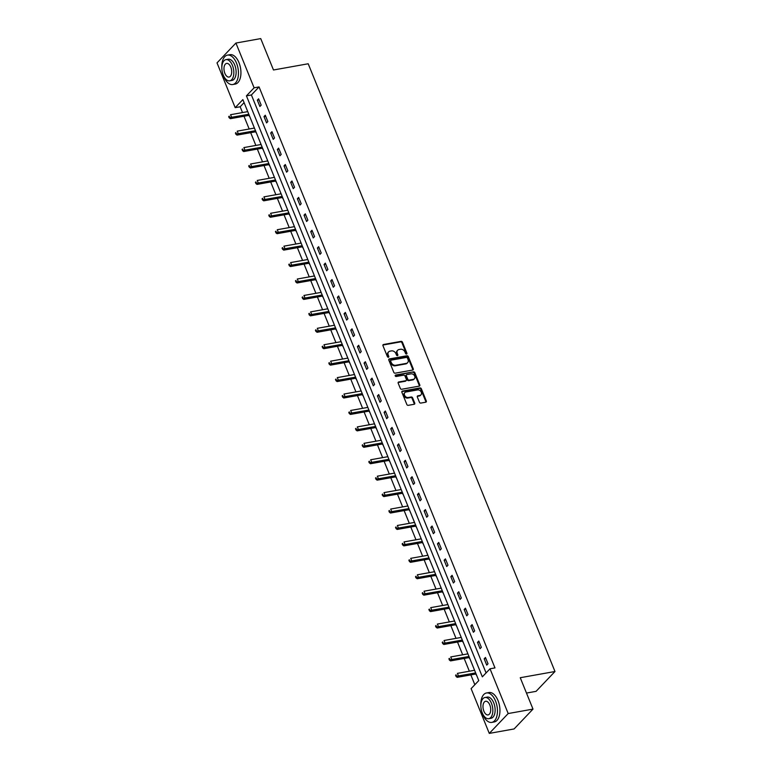 <?xml version="1.0" encoding="UTF-8"?>
<svg xmlns="http://www.w3.org/2000/svg" width="772" height="772" viewBox="0 0 772 772"><rect width="100%" height="100%" fill="white"/><g stroke="black" fill="none" stroke-linecap="round" stroke-linejoin="round"><path stroke-width="1.16" d="M406.526 354.049A0.82 0.647 43.6 0 0 406.912 353.2L402.453 342.218A1.177 0.917 43.6 0 0 401.054 341.359L383.52 344.495A1.177 0.917 43.6 0 0 382.97 345.711L387.428 356.693A0.82 0.647 43.6 0 0 388.789 356.452L388.219 355.023A3.754 2.943 43.6 0 1 388.615 351.878A3.754 2.943 43.6 0 1 389.985 351.163L391.452 350.893A3.754 2.943 43.6 0 1 395.911 353.644L396.49 355.072A0.82 0.647 43.6 0 0 397.85 354.821L397.271 353.402A3.754 2.943 43.6 0 1 397.677 350.256A3.754 2.943 43.6 0 1 399.047 349.533L400.504 349.272A3.754 2.943 43.6 0 1 404.972 352.022L405.551 353.451A0.82 0.647 43.6 0 0 406.526 354.049M406.458 354.058A0.82 0.647 43.6 0 0 406.4 353.74L401.942 342.749A1.177 0.917 43.6 0 0 400.543 341.89L383.008 345.036A1.177 0.917 43.6 0 0 382.912 345.055M388.345 357.301A0.82 0.647 43.6 0 0 388.287 356.982L387.708 355.564L388.219 355.023M397.397 355.68A0.82 0.647 43.6 0 0 397.339 355.361L396.76 353.943L397.271 353.402M419.447 402.222A1.177 0.917 43.6 0 0 420.846 403.08L425.758 402.202A1.177 0.917 43.6 0 0 426.318 400.996L421.358 388.789A1.177 0.917 43.6 0 0 419.968 387.93L402.434 391.076A1.177 0.917 43.6 0 0 401.884 392.282L406.834 404.48A1.177 0.917 43.6 0 0 408.234 405.339L414.168 404.277A1.177 0.917 43.6 0 0 414.728 403.071L412.605 397.85A1.177 0.917 43.6 0 0 411.215 396.991L408.263 397.512A3.136 2.461 43.6 0 1 404.914 395.911A3.136 2.461 43.6 0 1 404.866 392.581A3.136 2.461 43.6 0 1 406.014 391.983L417.565 389.918A3.136 2.461 43.6 0 1 420.914 391.52A3.136 2.461 43.6 0 1 420.952 394.849A3.136 2.461 43.6 0 1 419.804 395.447L417.884 395.795A1.177 0.917 43.6 0 0 417.324 397.001L419.447 402.222M235.923 43.049L260.733 38.6L273.481 69.991L308.202 63.767L554.981 671.505L520.251 677.719L532.998 709.111L508.188 713.55L489.284 733.4L471.103 688.634L478.775 680.595L242.862 99.607L235.19 107.655L217.019 62.889L235.923 43.049L254.104 87.805L246.432 95.853L482.346 676.832L490.017 668.793L508.188 713.55M490.017 668.793L494.977 667.905L259.064 86.918L254.104 87.805M412.702 370.049A1.177 0.917 43.6 0 0 413.261 368.842L408.301 356.635A1.177 0.917 43.6 0 0 406.912 355.776L389.377 358.922A1.177 0.917 43.6 0 0 388.827 360.128L393.778 372.326A1.177 0.917 43.6 0 0 395.177 373.185L412.702 370.049M414.834 372.712L419.785 384.919A1.177 0.917 43.6 0 1 419.235 386.125L401.701 389.262A1.177 0.917 43.6 0 1 400.311 388.403L398.188 383.182A1.177 0.917 43.6 0 1 398.738 381.976L405.85 380.702A1.177 0.917 43.6 0 0 406.41 379.496L405.001 376.032A1.177 0.917 43.6 0 0 403.602 375.173L396.2 376.495A0.82 0.647 43.6 0 1 395.611 375.047L413.435 371.853A1.177 0.917 43.6 0 1 414.834 372.712L414.323 373.252L419.273 385.45L419.785 384.919M526.485 693.063L536.077 691.345L554.981 671.505M259.064 86.918L251.402 94.966L486.08 672.923M257.327 100.157L259.894 106.468L261.177 105.137L258.61 98.816L257.327 100.157L259.025 99.849M264.005 116.582L266.572 122.902L267.845 121.561L265.278 115.24L264.005 116.582L265.703 116.282M270.673 133.016L273.24 139.336L274.514 137.995L271.956 131.674L270.673 133.016L272.371 132.707M277.351 149.45L279.908 155.77L281.191 154.429L278.624 148.108L277.351 149.45L279.049 149.141M284.019 165.874L286.586 172.195L287.86 170.853L285.293 164.532L284.019 165.874L285.717 165.575M290.687 182.308L293.254 188.629L294.537 187.287L291.97 180.966L290.687 182.308L292.385 182.009M297.365 198.742L299.932 205.062L301.205 203.721L298.639 197.4L297.365 198.742L299.063 198.433M304.033 215.166L306.6 221.487L307.874 220.145L305.307 213.834L304.033 215.166L305.731 214.867M310.711 231.6L313.268 237.921L314.551 236.579L311.985 230.259L310.711 231.6L312.409 231.301M317.379 248.034L319.946 254.355L321.22 253.013L318.653 246.693L317.379 248.034L319.077 247.725M324.047 264.468L326.614 270.779L327.897 269.438L325.33 263.127L324.047 264.468L325.745 264.159M330.725 280.892L333.292 287.213L334.565 285.872L331.999 279.551L330.725 280.892L332.423 280.593M337.393 297.326L339.96 303.647L341.234 302.306L338.667 295.985L337.393 297.326L339.091 297.017M344.061 313.76L346.628 320.071L347.911 318.74L345.345 312.419L344.061 313.76L345.76 313.451M350.739 330.184L353.306 336.505L354.58 335.164L352.013 328.843L350.739 330.184L352.437 329.885M357.407 346.618L359.974 352.939L361.257 351.598L358.69 345.277L357.407 346.618L359.105 346.31M364.085 363.052L366.652 369.373L367.926 368.032L365.359 361.711L364.085 363.052L365.783 362.743M370.753 379.477L373.32 385.797L374.594 384.456L372.027 378.135L370.753 379.477L372.451 379.177M377.421 395.911L379.988 402.231L381.272 400.89L378.705 394.569L377.421 395.911L379.12 395.611M384.099 412.344L386.666 418.665L387.94 417.324L385.373 411.003L384.099 412.344L385.797 412.036M390.767 428.769L393.334 435.09L394.617 433.748L392.051 427.437L390.767 428.769L392.465 428.47M397.445 445.203L400.012 451.523L401.286 450.182L398.719 443.861L397.445 445.203L399.143 444.904M404.113 461.637L406.68 467.957L407.954 466.616L405.387 460.295L404.113 461.637L405.811 461.328M410.781 478.071L413.348 484.382L414.632 483.04L412.065 476.729L410.781 478.071L412.48 477.762M417.459 494.495L420.026 500.816L421.3 499.474L418.733 493.154L417.459 494.495L419.157 494.196M424.127 510.929L426.694 517.25L427.968 515.908L425.411 509.588L424.127 510.929L425.826 510.62M430.805 527.363L433.362 533.674L434.646 532.342L432.079 526.022L430.805 527.363L432.503 527.054M437.473 543.787L440.04 550.108L441.314 548.767L438.747 542.446L437.473 543.787L439.171 543.488M444.141 560.221L446.708 566.542L447.992 565.201L445.425 558.88L444.141 560.221L445.84 559.912M450.819 576.655L453.386 582.976L454.66 581.634L452.093 575.314L450.819 576.655L452.517 576.346M457.487 593.079L460.054 599.4L461.328 598.059L458.771 591.738L457.487 593.079L459.186 592.78M464.165 609.513L466.722 615.834L468.006 614.493L465.439 608.172L464.165 609.513L465.863 609.214M470.833 625.947L473.4 632.268L474.674 630.927L472.107 624.606L470.833 625.947L472.532 625.638M477.501 642.372L480.068 648.692L481.352 647.351L478.785 641.04L477.501 642.372L479.2 642.072M484.179 658.806L486.746 665.126L488.02 663.785L485.453 657.464L484.179 658.806L485.877 658.506M244.087 102.637L240.16 106.768L242.514 112.567M244 116.244L249.182 129.001M250.678 132.668L255.86 145.435M257.346 149.102L262.528 161.859M264.014 165.536L269.196 178.293M270.692 181.96L275.874 194.727M277.36 198.394L282.542 211.152M284.038 214.828L289.22 227.586M290.706 231.253L295.888 244.02M297.374 247.687L302.556 260.444M304.052 264.12L309.234 276.878M310.72 280.545L315.902 293.312M317.398 296.979L322.58 309.746M324.066 313.413L329.248 326.17M330.734 329.847L335.916 342.604M337.412 346.271L342.594 359.038M344.08 362.705L349.262 375.462M350.758 379.139L355.94 391.896M357.426 395.563L362.608 408.33M364.094 411.997L369.277 424.754M370.772 428.431L375.954 441.188M377.44 444.855L382.623 457.622M384.118 461.289L389.3 474.047M390.786 477.723L395.968 490.481M397.455 494.148L402.637 506.914M404.132 510.582L409.314 523.348M410.8 527.015L415.983 539.773M417.469 543.449L422.651 556.207M424.146 559.874L429.328 572.641M430.815 576.308L435.997 589.065M437.492 592.742L442.674 605.499M444.161 609.166L449.343 621.933M450.829 625.6L456.011 638.357M457.507 642.034L462.689 654.791M464.175 658.458L469.357 671.225M470.852 674.892L474.838 684.716M247.339 110.637L247.436 111.689M248.989 115.491L249.906 116.958M254.007 127.071L254.113 128.123M255.657 131.925L256.574 133.392M260.685 143.505L260.782 144.547M262.326 148.359L263.252 149.826M267.353 159.929L267.45 160.981M269.003 164.793L269.92 166.25M274.031 176.363L274.128 177.415M275.672 181.217L276.588 182.684M280.699 192.797L280.796 193.84M282.34 197.651L283.266 199.118M287.367 209.231L287.473 210.274M289.017 214.085L289.934 215.542M294.045 225.656L294.142 226.707M295.686 230.51L296.612 231.976M300.713 242.09L300.81 243.132M302.363 246.944L303.28 248.41M307.391 258.523L307.488 259.566M309.032 263.377L309.948 264.844M314.059 274.948L314.156 276M315.7 279.802L316.626 281.269M320.727 291.382L320.834 292.424M322.378 296.236L323.294 297.702M327.405 307.816L327.502 308.858M329.046 312.67L329.972 314.136M334.073 324.24L334.17 325.292M335.723 329.094L336.64 330.561M340.742 340.674L340.848 341.726M342.392 345.528L343.308 346.995M347.419 357.108L347.516 358.15M349.06 361.962L349.986 363.429M354.087 373.532L354.194 374.584M355.738 378.396L356.654 379.853M360.765 389.966L360.862 391.018M362.406 394.82L363.332 396.287M367.433 406.4L367.53 407.442M369.084 411.254L370 412.721M374.102 422.834L374.208 423.876M375.752 427.688L376.668 429.145M380.779 439.258L380.876 440.31M382.42 444.112L383.346 445.579M387.447 455.692L387.554 456.734M389.098 460.546L390.014 462.013M394.125 472.126L394.222 473.168M395.766 476.98L396.692 478.447M400.793 488.551L400.89 489.602M402.444 493.404L403.36 494.871M407.462 504.984L407.568 506.027M409.112 509.838L410.028 511.305M414.139 521.418L414.236 522.461M415.78 526.272L416.706 527.739M420.808 537.843L420.904 538.895M422.458 542.697L423.374 544.163M427.485 554.277L427.582 555.329M429.126 559.131L430.052 560.597M434.153 570.711L434.25 571.753M435.794 575.565L436.72 577.031M440.822 587.135L440.928 588.187M442.472 591.999L443.389 593.456M447.499 603.569L447.596 604.621M449.14 608.423L450.066 609.89M454.168 620.003L454.264 621.045M455.818 624.857L456.734 626.324M460.845 636.437L460.942 637.479M462.486 641.291L463.403 642.748M467.514 652.861L467.61 653.913M469.154 657.715L470.08 659.182M474.182 669.295L474.288 670.337M475.832 674.149L476.749 675.616M532.998 709.111L514.094 728.951L489.284 733.4M240.16 106.768L235.19 107.655M251.402 94.966L246.432 95.853M397.677 350.256L397.165 350.787A3.754 2.943 43.6 0 0 396.76 353.943M388.615 351.878L388.104 352.418A3.754 2.943 43.6 0 0 387.708 355.564M412.808 370.02A1.177 0.917 43.6 0 0 412.75 369.373L407.799 357.175A1.177 0.917 43.6 0 0 406.4 356.317L388.866 359.453A1.177 0.917 43.6 0 0 388.77 359.482M407.404 358.025A0.82 0.647 43.6 0 0 406.429 357.417L391.037 360.177A0.82 0.647 43.6 0 0 390.651 361.026L391.259 362.522A3.754 2.943 43.6 0 0 395.718 365.272L406.236 363.39A3.754 2.943 43.6 0 0 407.616 362.666A3.754 2.943 43.6 0 0 408.012 359.52L407.404 358.025M390.526 360.717A0.82 0.647 43.6 0 0 390.14 361.557L390.651 361.026M407.616 362.666L407.105 363.207A3.754 2.943 43.6 0 1 405.725 363.921L395.206 365.803A3.754 2.943 43.6 0 1 390.748 363.062L390.14 361.557M419.331 386.096A1.177 0.917 43.6 0 0 419.273 385.45M406.284 380.48L405.773 381.011A1.177 0.917 43.6 0 1 405.339 381.243L398.227 382.516A1.177 0.917 43.6 0 0 398.13 382.536M395.167 375.578L413.435 371.853M413.232 379.38A3.136 2.461 43.6 0 0 414.381 378.782A3.136 2.461 43.6 0 0 414.332 375.453A3.136 2.461 43.6 0 0 410.984 373.851L406.921 374.574A1.177 0.917 43.6 0 0 406.362 375.79L407.77 379.245A1.177 0.917 43.6 0 0 409.16 380.104L413.232 379.38L412.721 379.921A3.136 2.461 43.6 0 0 413.869 379.313L414.381 378.782M406.487 374.806L405.975 375.337A1.177 0.917 43.6 0 0 405.85 376.321L406.362 375.79M412.721 379.921L408.649 380.644A1.177 0.917 43.6 0 1 407.259 379.785L405.85 376.321M414.323 373.252A1.177 0.917 43.6 0 0 412.933 372.393M420.952 394.849L420.441 395.38A3.136 2.461 43.6 0 1 419.292 395.988L417.372 396.325A1.177 0.917 43.6 0 0 417.266 396.354M404.866 392.581L404.354 393.122A3.136 2.461 43.6 0 0 404.403 396.451A3.136 2.461 43.6 0 0 407.751 398.053L408.263 397.512M414.274 404.248A1.177 0.917 43.6 0 0 414.217 403.602L412.094 398.381A1.177 0.917 43.6 0 0 410.704 397.522L407.751 398.053M425.864 402.173A1.177 0.917 43.6 0 0 425.806 401.527L420.846 389.329A1.177 0.917 43.6 0 0 419.457 388.47L401.923 391.607A1.177 0.917 43.6 0 0 401.826 391.636M247.744 111.631L230.558 114.71L231.629 117.344L230.355 118.685L248.41 115.453A1.197 0.936 -136.4 0 1 248.816 115.462L249.337 115.568M229.641 117.19L229.207 116.138L228.695 116.669L229.13 117.72L248.816 114.266M228.695 116.669L229.207 116.138M230.355 118.685L229.13 117.72M222.944 74.266A14.938 8.029 -100.2 0 0 223.735 76.534A14.938 8.029 -100.2 0 0 232.758 84.534A14.938 8.029 -100.2 0 0 236.512 63.121A14.938 8.029 -100.2 0 0 227.489 55.121A14.938 8.029 -100.2 0 0 221.844 68.148M232.758 84.534L235.238 84.09A14.938 8.029 -100.2 0 0 238.992 62.677A14.938 8.029 -100.2 0 0 229.969 54.677L227.489 55.121M225.945 59.647L228.222 59.241A10.76 5.78 79.8 0 1 234.727 65.002A10.76 5.78 79.8 0 1 232.025 80.413L229.738 80.819A10.76 5.78 -100.2 0 0 232.44 65.408A10.76 5.78 -100.2 0 0 225.945 59.647A10.76 5.78 -100.2 0 0 223.243 75.058A10.76 5.78 -100.2 0 0 229.738 80.819M224.874 73.35A6.929 3.725 -100.2 0 0 229.062 77.055A6.929 3.725 -100.2 0 0 230.809 67.125A6.929 3.725 -100.2 0 0 226.621 63.41A6.929 3.725 -100.2 0 0 224.874 73.35M481.95 712.131A14.938 8.029 -100.2 0 0 482.741 714.389A14.938 8.029 -100.2 0 0 491.764 722.389A14.938 8.029 -100.2 0 0 495.518 700.976A14.938 8.029 -100.2 0 0 486.495 692.976A14.938 8.029 -100.2 0 0 480.85 706.013M491.764 722.389L494.244 721.945A14.938 8.029 -100.2 0 0 497.998 700.532A14.938 8.029 -100.2 0 0 488.975 692.532L486.495 692.976M484.951 697.502L487.238 697.097A10.76 5.78 79.8 0 1 493.733 702.858A10.76 5.78 79.8 0 1 491.031 718.278L488.744 718.684A10.76 5.78 -100.2 0 0 491.446 703.263A10.76 5.78 -100.2 0 0 484.951 697.502A10.76 5.78 -100.2 0 0 482.249 712.923A10.76 5.78 -100.2 0 0 488.744 718.684M483.89 711.205A6.929 3.725 -100.2 0 0 488.068 714.92A6.929 3.725 -100.2 0 0 489.815 704.981A6.929 3.725 -100.2 0 0 485.627 701.265A6.929 3.725 -100.2 0 0 483.89 711.205M254.413 128.065L237.236 131.143L238.307 133.778L237.023 135.119L255.088 131.877A1.197 0.936 -136.4 0 1 255.484 131.887L256.014 132.002M236.309 133.614L235.885 132.562L235.798 134.154L255.484 130.7M235.373 133.102L235.885 132.562M237.023 135.119L235.798 134.154M261.09 144.499L243.904 147.577L244.975 150.202L243.701 151.544L261.756 148.311A1.197 0.936 -136.4 0 1 262.162 148.32L262.683 148.436M242.977 150.048L242.553 148.996L242.466 150.588L262.152 147.124M242.041 149.536L242.553 148.996M243.701 151.544L242.466 150.588M267.759 160.923L250.582 164.002L251.643 166.636L250.369 167.978L268.424 164.745A1.197 0.936 -136.4 0 1 268.83 164.754L269.36 164.861M249.655 166.482L249.221 165.43L248.709 165.961L249.144 167.013L268.83 163.558M248.709 165.961L249.221 165.43M250.369 167.978L249.144 167.013M274.427 177.357L257.25 180.436L258.321 183.07L257.037 184.411L275.102 181.169A1.197 0.936 -136.4 0 1 275.498 181.179L276.029 181.295M256.323 182.916L255.899 181.854L255.812 183.446L275.498 179.992M255.387 182.395L255.899 181.854M257.037 184.411L255.812 183.446M281.105 193.791L263.918 196.87L264.989 199.494L263.715 200.836L281.77 197.603A1.197 0.936 -136.4 0 1 282.176 197.613L282.697 197.728M262.991 199.34L262.567 198.288L262.055 198.829L262.49 199.88L282.176 196.426M262.055 198.829L262.567 198.288M263.715 200.836L262.49 199.88M287.773 210.216L270.596 213.294L271.657 215.928L270.383 217.27L288.448 214.037A1.197 0.936 -136.4 0 1 288.844 214.047L289.375 214.153M269.669 215.774L269.245 214.722L269.158 216.314L288.844 212.85M268.733 215.253L269.245 214.722M270.383 217.27L269.158 216.314M294.441 226.65L277.264 229.728L278.335 232.362L277.061 233.704L295.116 230.471A1.197 0.936 -136.4 0 1 295.522 230.481L296.043 230.587M276.337 232.208L275.913 231.146L275.826 232.739L295.512 229.284M275.401 231.687L275.913 231.146M277.061 233.704L275.826 232.739M301.119 243.083L283.932 246.162L285.003 248.796L283.729 250.138L301.784 246.895A1.197 0.936 -136.4 0 1 302.19 246.905L302.72 247.021M283.015 248.632L282.581 247.58L282.07 248.121L282.504 249.173L302.19 245.718M282.07 248.121L282.581 247.58M283.729 250.138L282.504 249.173M307.787 259.508L290.61 262.586L291.681 265.221L290.397 266.562L308.462 263.329A1.197 0.936 -136.4 0 1 308.858 263.339L309.389 263.445M289.683 265.066L289.259 264.014L289.172 265.607L308.858 262.142M288.747 264.545L289.259 264.014M290.397 266.562L289.172 265.607M314.465 275.942L297.278 279.02L298.349 281.655L297.075 282.996L315.13 279.763A1.197 0.936 -136.4 0 1 315.536 279.773L316.057 279.879M296.351 281.5L295.927 280.448L295.84 282.031L315.526 278.576M295.415 280.979L295.927 280.448M297.075 282.996L295.84 282.031M321.133 292.376L303.956 295.454L305.017 298.088L303.743 299.43L321.808 296.187A1.197 0.936 -136.4 0 1 322.204 296.197L322.735 296.313M303.029 297.924L302.605 296.873L302.518 298.465L322.204 295.01M302.093 297.413L302.605 296.873M303.743 299.43L302.518 298.465M327.801 308.8L310.624 311.878L311.695 314.513L310.412 315.854L328.476 312.621A1.197 0.936 -136.4 0 1 328.882 312.631L329.403 312.747M309.697 314.358L309.273 313.307L309.186 314.899L328.872 311.434M308.761 313.847L309.273 313.307M310.412 315.854L309.186 314.899M334.479 325.234L317.292 328.312L318.363 330.947L317.089 332.288L335.144 329.055A1.197 0.936 -136.4 0 1 335.55 329.065L336.081 329.171M316.375 330.792L315.941 329.74L315.43 330.271L315.864 331.323L335.55 327.868M315.43 330.271L315.941 329.74M317.089 332.288L315.864 331.323M341.147 341.668L323.97 344.746L325.041 347.381L323.757 348.722L341.822 345.48A1.197 0.936 -136.4 0 1 342.218 345.489L342.749 345.605M323.043 347.217L322.619 346.165L322.532 347.757L342.218 344.302M322.107 346.705L322.619 346.165M323.757 348.722L322.532 347.757M347.825 358.102L330.638 361.18L331.709 363.805L330.435 365.146L348.49 361.914A1.197 0.936 -136.4 0 1 348.896 361.923L349.417 362.039M329.712 363.651L329.287 362.599L329.2 364.191L348.886 360.727M328.775 363.139L329.287 362.599M330.435 365.146L329.2 364.191M354.493 374.526L337.316 377.604L338.377 380.239L337.103 381.58L355.168 378.348A1.197 0.936 -136.4 0 1 355.564 378.357L356.095 378.463M336.389 380.085L335.955 379.033L335.878 380.615L355.564 377.161M335.453 379.563L335.955 379.033M337.103 381.58L335.878 380.615M361.161 390.96L343.984 394.038L345.055 396.673L343.772 398.014L361.836 394.772A1.197 0.936 -136.4 0 1 362.232 394.781L362.763 394.897M343.058 396.518L342.633 395.457L342.546 397.049L362.232 393.595M342.121 395.997L342.633 395.457M343.772 398.014L342.546 397.049M367.839 407.394L350.652 410.472L351.723 413.097L350.449 414.439L368.505 411.206A1.197 0.936 -136.4 0 1 368.91 411.215L369.431 411.331M349.735 412.943L349.301 411.891L348.79 412.431L349.224 413.483L368.91 410.028M348.79 412.431L349.301 411.891M350.449 414.439L349.224 413.483M374.507 423.818L357.33 426.897L358.401 429.531L357.118 430.873L375.182 427.64A1.197 0.936 -136.4 0 1 375.578 427.649L376.109 427.756M356.403 429.377L355.979 428.325L355.892 429.917L375.578 426.453M355.467 428.856L355.979 428.325M357.118 430.873L355.892 429.917M381.185 440.252L363.998 443.331L365.069 445.965L363.795 447.306L381.85 444.074A1.197 0.936 -136.4 0 1 382.256 444.083L382.777 444.19M363.072 445.811L362.647 444.749L362.56 446.341L382.246 442.887M362.136 445.29L362.647 444.749M363.795 447.306L362.56 446.341M387.853 456.686L370.676 459.765L371.737 462.399L370.463 463.74L388.519 460.498A1.197 0.936 -136.4 0 1 388.924 460.508L389.455 460.623M369.749 462.235L369.315 461.183L368.804 461.724L369.238 462.775L388.924 459.321M368.804 461.724L369.315 461.183M370.463 463.74L369.238 462.775M394.521 473.111L377.344 476.189L378.415 478.823L377.132 480.165L395.196 476.932A1.197 0.936 -136.4 0 1 395.592 476.942L396.123 477.048M376.418 478.669L375.993 477.617L375.906 479.209L395.592 475.745M375.481 478.148L375.993 477.617M377.132 480.165L375.906 479.209M401.199 489.544L384.012 492.623L385.083 495.257L383.809 496.599L401.865 493.366A1.197 0.936 -136.4 0 1 402.27 493.376L402.791 493.482M383.095 495.103L382.661 494.051L382.15 494.582L382.584 495.634L402.27 492.179M382.15 494.582L382.661 494.051M383.809 496.599L382.584 495.634M407.867 505.978L390.69 509.057L391.761 511.691L390.478 513.033L408.542 509.79A1.197 0.936 -136.4 0 1 408.938 509.8L409.469 509.916M389.763 511.527L389.339 510.475L389.252 512.068L408.938 508.613M388.827 511.016L389.339 510.475M390.478 513.033L389.252 512.068M414.545 522.412L397.358 525.481L398.429 528.116L397.155 529.457L415.211 526.224A1.197 0.936 -136.4 0 1 415.616 526.234L416.137 526.35M396.432 527.961L396.007 526.909L395.92 528.502L415.606 525.037M395.496 527.45L396.007 526.909M397.155 529.457L395.92 528.502M421.213 538.837L404.036 541.915L405.097 544.549L403.824 545.891L421.879 542.658A1.197 0.936 -136.4 0 1 422.284 542.668L422.815 542.774M403.109 544.395L402.675 543.343L402.164 543.874L402.598 544.926L422.284 541.471M402.164 543.874L402.675 543.343M403.824 545.891L402.598 544.926M427.881 555.271L410.704 558.349L411.775 560.983L410.492 562.325L428.557 559.082A1.197 0.936 -136.4 0 1 428.952 559.092L429.483 559.208M409.778 560.819L409.353 559.768L409.266 561.36L428.952 557.905M408.842 560.308L409.353 559.768M410.492 562.325L409.266 561.36M434.559 571.705L417.372 574.783L418.443 577.408L417.169 578.749L435.225 575.516A1.197 0.936 -136.4 0 1 435.63 575.526L436.151 575.642M416.446 577.253L416.021 576.202L415.51 576.742L415.944 577.794L435.63 574.329M415.51 576.742L416.021 576.202M417.169 578.749L415.944 577.794M441.227 588.129L424.05 591.207L425.121 593.842L423.838 595.183L441.902 591.95A1.197 0.936 -136.4 0 1 442.298 591.96L442.829 592.066M423.124 593.687L422.699 592.635L422.612 594.218L442.298 590.763M422.188 593.166L422.699 592.635M423.838 595.183L422.612 594.218M447.895 604.563L430.718 607.641L431.789 610.276L430.515 611.617L448.571 608.375A1.197 0.936 -136.4 0 1 448.976 608.384L449.497 608.5M429.792 610.121L429.367 609.06L429.28 610.652L448.966 607.197M428.856 609.6L429.367 609.06M430.515 611.617L429.28 610.652M454.573 620.997L437.386 624.075L438.457 626.7L437.184 628.041L455.239 624.809A1.197 0.936 -136.4 0 1 455.644 624.818L456.175 624.934M436.469 626.546L436.035 625.494L435.524 626.034L435.958 627.086L455.644 623.631M435.524 626.034L436.035 625.494M437.184 628.041L435.958 627.086M461.241 637.421L444.064 640.499L445.135 643.134L443.852 644.475L461.917 641.242A1.197 0.936 -136.4 0 1 462.312 641.252L462.843 641.358M443.138 642.979L442.713 641.928L442.626 643.52L462.312 640.056M442.202 642.458L442.713 641.928M443.852 644.475L442.626 643.52M467.919 653.855L450.732 656.933L451.803 659.568L450.53 660.909L468.585 657.676A1.197 0.936 -136.4 0 1 468.99 657.686L469.511 657.792M449.806 659.413L449.381 658.352L449.294 659.944L468.98 656.489M448.87 658.892L449.381 658.352M450.53 660.909L449.294 659.944M474.587 670.289L457.41 673.367L458.471 676.002L457.198 677.343L475.262 674.101A1.197 0.936 -136.4 0 1 475.658 674.11L476.189 674.226M456.484 675.838L456.059 674.786L455.972 676.378L475.658 672.923M455.548 675.326L456.059 674.786M457.198 677.343L455.972 676.378M406.4 353.74L406.912 353.2M388.287 356.982L388.789 356.452M397.339 355.361L397.85 354.821M383.008 345.036L383.52 344.495M400.543 341.89L401.054 341.359M401.942 342.749L402.453 342.218M388.866 359.453L389.377 358.922M406.4 356.317L406.912 355.776M407.799 357.175L408.301 356.635M412.75 369.373L413.261 368.842M390.748 363.062L391.259 362.522M395.206 365.803L395.718 365.272M405.725 363.921L406.236 363.39M398.227 382.516L398.738 381.976M405.339 381.243L405.85 380.702M407.259 379.785L407.77 379.245M408.649 380.644L409.16 380.104M417.372 396.325L417.884 395.795M419.292 395.988L419.804 395.447M410.704 397.522L411.215 396.991M412.094 398.381L412.605 397.85M414.217 403.602L414.728 403.071M401.923 391.607L402.434 391.076M419.457 388.47L419.968 387.93M420.846 389.329L421.358 388.789M425.806 401.527L426.318 400.996M248.41 115.453L249.028 114.806M255.088 131.877L255.706 131.23M261.756 148.311L262.374 147.664M268.424 164.745L269.042 164.098M275.102 181.169L275.72 180.523M281.77 197.603L282.388 196.956M288.448 214.037L289.056 213.39M295.116 230.471L295.734 229.815M301.784 246.895L302.402 246.249M308.462 263.329L309.08 262.683M315.13 279.763L315.748 279.117M321.808 296.187L322.416 295.541M328.476 312.621L329.094 311.975M335.144 329.055L335.762 328.409M341.822 345.48L342.44 344.833M348.49 361.914L349.108 361.267M355.168 378.348L355.776 377.701M361.836 394.772L362.454 394.125M368.505 411.206L369.122 410.559M375.182 427.64L375.8 426.993M381.85 444.074L382.468 443.417M388.519 460.498L389.136 459.851M395.196 476.932L395.814 476.285M401.865 493.366L402.482 492.719M408.542 509.79L409.16 509.144M415.211 526.224L415.828 525.578M421.879 542.658L422.496 542.012M428.557 559.082L429.174 558.436M435.225 575.516L435.842 574.87M441.902 591.95L442.51 591.304M448.571 608.375L449.188 607.728M455.239 624.809L455.856 624.162M461.917 641.242L462.534 640.596M468.585 657.676L469.202 657.02M475.262 674.101L475.87 673.454M390.227 360.871L390.738 360.331"/></g></svg>
